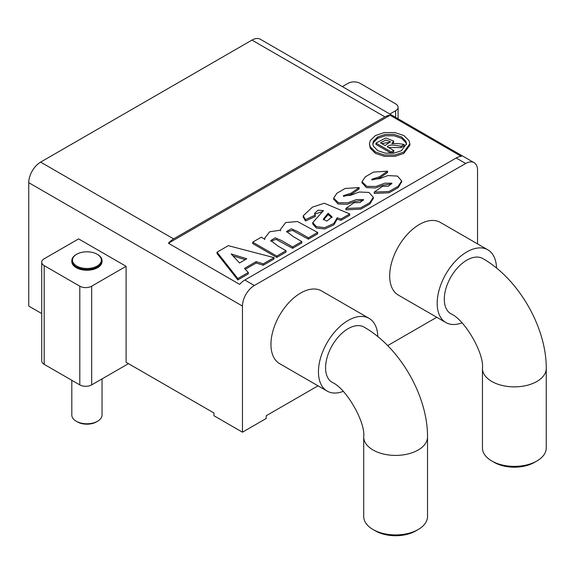 <?xml version="1.0" encoding="UTF-8"?>
<svg xmlns="http://www.w3.org/2000/svg" width="575" height="575" viewBox="0 0 575 575"><rect width="100%" height="100%" fill="white"/><g stroke="black" fill="none" stroke-linecap="round" stroke-linejoin="round"><path stroke-width="0.86" d="M332.178 382.361A31.905 18.422 -60 0 1 327.29 356.802A31.905 18.422 -60 0 1 348.127 328.684A31.905 18.422 -60 0 1 364.083 327.103C399.805 347.401 427.814 395.902 427.52 436.993A31.905 18.422 0 0 1 418.176 450.017A31.905 18.422 0 0 1 383.41 454.006A31.905 18.422 0 0 1 363.716 436.993C365.643 422.086 346.049 388.147 332.178 382.361M450.908 313.813A31.905 18.422 -60 0 1 446.013 288.255A31.905 18.422 -60 0 1 466.857 260.137A31.905 18.422 -60 0 1 482.806 258.556C518.535 278.853 546.538 327.355 546.25 368.446A31.905 18.422 0 0 1 536.906 381.469A31.905 18.422 0 0 1 502.14 385.458A31.905 18.422 0 0 1 482.447 368.446C484.373 353.539 464.772 319.599 450.908 313.813M97.613 421.223L96.427 421.913A13.433 7.755 180 0 1 77.431 421.913L76.238 421.223A15.108 8.726 0 0 0 97.613 421.223A15.108 8.726 0 0 0 102.041 415.057L102.041 378.911M375.403 135.542L384.251 132.581L394.831 132.552L403.88 135.563L409.084 140.738L409.853 143.808L403.83 152.037L394.939 154.998L384.402 154.991L375.425 151.994L370.199 146.769L369.452 143.764L370.271 140.652L375.403 135.542M409.853 143.808L409.853 145.18L403.83 153.41L394.939 156.371L384.402 156.364L375.425 153.367L370.199 148.142L369.452 143.764M377.761 136.907L373.455 141.177L372.801 143.743L373.419 146.273L377.775 150.636L385.264 153.151L394.076 153.144L401.508 150.679L406.511 143.793L405.885 141.249L401.522 136.922L393.983 134.399L385.135 134.428L377.761 136.907L377.761 138.273L373.455 142.542L372.852 144.426M97.613 254.517L97.139 254.243A14.44 8.338 0 0 0 76.719 254.243A14.44 8.338 0 0 0 76.719 266.031A14.44 8.338 0 0 0 97.139 266.031A14.44 8.338 0 0 0 97.139 254.243L97.613 254.517A15.108 8.726 180 0 1 102.041 260.691A15.108 8.726 180 0 1 92.712 268.748A15.108 8.726 180 0 1 76.238 266.857A15.108 8.726 180 0 1 71.817 260.691A15.108 8.726 180 0 1 76.238 254.517A15.108 8.726 180 0 1 76.482 254.38M418.176 529.532L415.804 530.905A28.542 16.481 180 0 1 375.439 530.905L373.06 529.532A31.905 18.422 0 0 0 418.176 529.532L418.176 529.532A31.905 18.422 0 0 0 427.52 516.508L427.52 436.993M536.906 460.985L534.534 462.357A28.542 16.481 180 0 1 494.162 462.357L491.79 460.985A31.905 18.422 0 0 0 536.906 460.985L536.906 460.985A31.905 18.422 0 0 0 546.25 447.961L546.25 368.446M363.716 436.993L363.716 516.508A31.905 18.422 0 0 0 373.06 529.532L375.439 530.905M482.447 368.446L482.447 447.961A31.905 18.422 0 0 0 491.79 460.985L494.162 462.357M343.182 391.381A41.975 24.236 -60 0 1 327.139 391.086A41.975 24.236 -60 0 1 320.706 357.449A41.975 24.236 -60 0 1 348.127 320.462A41.975 24.236 -60 0 1 369.114 318.385A41.975 24.236 -60 0 1 377.797 336.612M327.139 391.086L279.651 363.666A41.975 24.236 -60 0 1 273.211 330.028A41.975 24.236 -60 0 1 300.639 293.042A41.975 24.236 -60 0 1 321.626 290.964L369.114 318.385M461.912 322.841A41.975 24.236 -60 0 1 445.869 322.539A41.975 24.236 -60 0 1 439.437 288.902A41.975 24.236 -60 0 1 466.857 251.915A41.975 24.236 -60 0 1 487.844 249.838A41.975 24.236 -60 0 1 496.527 268.065M445.869 322.539L398.374 295.119A41.975 24.236 -60 0 1 391.942 261.488A41.975 24.236 -60 0 1 419.362 224.494A41.975 24.236 -60 0 1 440.357 222.417L487.844 249.838M102.041 260.691L102.041 261.51A15.108 8.726 180 0 1 92.712 269.567A15.108 8.726 180 0 1 76.238 267.677A15.108 8.726 180 0 1 71.817 261.51L71.817 260.691M71.817 380.283L71.817 415.057A15.108 8.726 0 0 0 76.238 421.223L77.431 421.913M44.182 265.621L44.182 364.334L79.803 384.898L79.803 286.185L44.182 265.621A8.395 4.844 0 0 1 41.723 262.193A8.395 4.844 0 0 1 44.182 258.772L78.617 238.891L126.105 266.311L126.105 362.279L213.965 413.001L213.965 415.739L242.463 432.192L242.463 306.065L28.75 182.678A16.79 9.696 -60 0 1 40.624 162.114L251.958 40.099A16.79 9.696 -60 0 1 260.353 39.273L474.066 162.653A16.79 9.696 120 0 0 465.671 163.487L456.169 158.003L244.835 280.018A16.79 9.696 120 0 0 239.66 284.373L168.425 243.247L390.109 115.259L461.344 156.386A16.79 9.696 120 0 0 456.169 158.003M28.75 182.678L28.75 306.065L41.723 313.562M436.756 317.278L387.679 345.611M318.025 385.825L266.203 415.739L266.203 418.485L242.463 432.192M387.514 171.163L379.615 176.719L371.687 179.314L379.356 178.739L387.83 175.576L397.411 176.079L401.688 180.902L398.166 186.3L388.98 191.482L374.246 192.086L382.562 186.286L388.434 186.214L391.942 183.195L384.783 183.188L375.993 186.444L366.828 186.357L362.034 181.729L365.305 176.841L373.455 172.105L387.514 171.163L387.514 172.536L379.615 178.092L371.96 179.961M401.688 181.714L398.223 187.615L389.16 192.754L374.246 193.452L374.246 192.086M391.719 183.928L383.331 185.121L375.468 187.953L366.39 187.601L362.034 182.67M359.138 187.551L351.239 193.107L343.304 195.694L350.448 195.356L359.246 192.014L368.927 192.431L373.326 197.275L369.797 202.666L360.626 207.862L345.863 208.466L354.157 202.68L360.043 202.601L363.558 199.583L356.414 199.568L347.623 202.824L338.452 202.745L333.658 198.109L336.921 193.229L345.079 188.485L359.138 187.551L359.138 188.923L351.239 194.479L343.584 196.348M373.326 198.26L369.862 203.981L360.805 209.127L345.863 209.839L345.863 208.466M363.335 200.316L354.976 201.502L347.092 204.333L338.014 203.988L333.658 199.058M315.323 215.072L305.519 219.6L303.212 215.819L312.426 207.115L324.343 203.234L349.737 213.943L349.737 215.316L341.068 220.326L337.13 219.197L333.888 224.854L324.839 228.979L316.408 228.052L312.721 223.955L312.721 222.583L323.481 210.565L318.054 210.22L314.568 213.375L315.323 216.437L305.519 220.972L303.291 217.192M322.719 211.542L314.733 214.108M274.045 257.643L263.278 263.86L256.134 261.654L244.497 268.374L248.299 272.507L237.82 278.559L217.048 252.166L228.304 245.669L274.045 257.643L274.045 259.016L263.278 265.233L256.134 263.027L245.317 269.265M248.299 272.507L248.299 273.88L237.82 279.932L217.048 253.539L217.048 252.166M317.666 232.465L308.394 237.813L297.505 231.538L291.403 228.828L286.566 231.466L293.48 236.749L301.846 241.593L292.582 246.941L281.225 240.393L275.159 237.885L270.753 240.551L278.084 246.129L286.034 250.722L286.034 252.094L276.769 257.442L252.684 243.541L252.684 242.168L261.309 237.188L264.845 239.229L264.766 238.079L269.689 231.768L280.507 230.187L280.492 229.418L285.66 222.575L297.476 221.526L317.666 232.465L317.666 233.831L308.394 239.186L292.316 230.331L286.688 232.056M301.846 241.593L301.846 242.966L292.582 248.314L276.007 239.322L270.933 241.234M244.835 280.018L254.337 285.502L465.671 163.487M168.425 243.247A16.79 9.696 -60 0 1 173.6 238.891L384.934 116.876A16.79 9.696 -60 0 1 390.109 115.259M254.337 285.502A16.79 9.696 120 0 0 242.463 306.065M477.545 243.886L477.545 170.344A16.79 9.696 120 0 0 474.066 162.653M79.803 286.185A8.395 4.844 0 0 0 91.677 286.185L126.105 266.311M91.677 286.185L91.677 384.898L128.484 363.644M44.182 364.334A8.395 4.844 180 0 1 41.723 360.906L41.723 262.193M91.677 384.898A8.395 4.844 180 0 1 79.803 384.898M342.362 86.617L348.127 83.289A8.395 4.844 0 0 1 360 83.289L395.622 103.852A8.395 4.844 0 0 1 398.08 107.281L398.08 118.788M395.622 117.365L395.622 110.709L389.85 114.037M395.622 110.709A8.395 4.844 0 0 0 398.08 107.281M231.179 253.963L239.523 262.969L246.776 258.779L231.179 253.963M263.278 263.86L263.278 265.233M256.134 261.654L256.134 263.027M237.82 278.559L237.82 279.932M245.23 259.677L232.961 255.889M406.467 144.483L405.885 142.622L401.522 138.295L393.983 135.772L385.135 135.801L377.761 138.273M404.153 144.498L401.12 146.251C395.866 145.576 390.353 143.692 387.234 146.747L393.746 150.506L393.746 151.879L391.28 153.302L375.957 144.454L375.957 143.082L385.775 137.964L393.659 141.033L391.848 143.678C395.672 143.355 399.769 143.628 404.153 144.498L404.153 145.87L401.12 147.624L388.434 147.444M393.659 141.033L393.415 143.419M393.746 150.506L391.28 151.929L391.28 153.302M391.28 151.929L375.957 143.082M401.12 146.251L401.12 147.624M390.274 142.248L381.671 143.542M385.135 145.54L390.461 141.673L385.753 140.034L380.478 142.852L385.135 145.54M286.034 250.722L276.769 256.076L276.769 257.442M276.769 256.076L252.684 242.168M308.394 237.813L308.394 239.186M292.582 246.941L292.582 248.314M331.94 217.666L328.124 214.612L323.488 219.887M328.124 213.246L323.272 219.168L326.78 221.123L332.091 216.89L328.124 213.246L328.124 214.612M305.519 219.6L305.519 220.972M349.737 213.943L341.068 218.953L341.068 220.326M341.068 218.953L337.13 217.824L337.13 219.197M337.13 217.824L333.881 223.474L324.674 227.657L316.365 226.643L312.721 222.583M351.239 193.107L351.239 194.479M379.615 176.719L379.615 178.092M384.934 116.876L251.958 40.099M40.624 162.114L173.6 238.891M76.719 254.243L76.238 254.517M264.766 239.452L264.766 238.079M280.492 230.791L280.492 229.418M303.212 217.192L303.212 215.819M373.326 198.641L373.326 197.275M333.658 199.482L333.658 198.109M401.688 182.268L401.688 180.902M362.034 183.094L362.034 181.729"/></g></svg>
